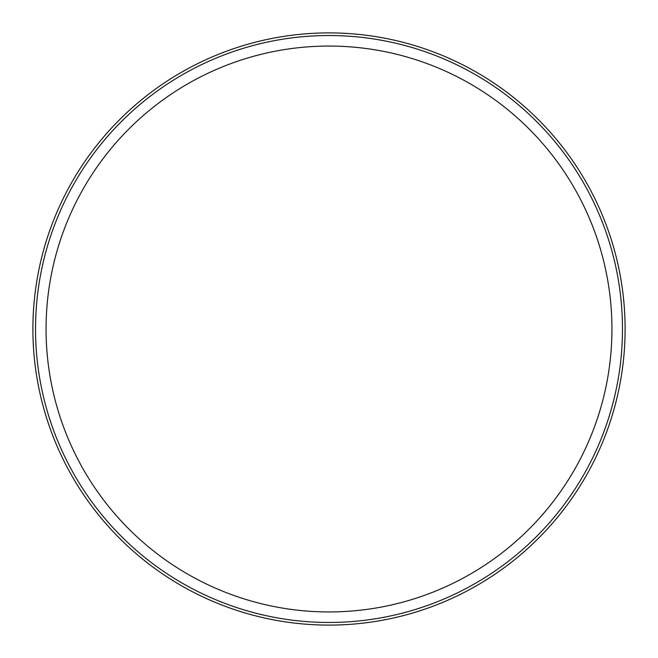 <?xml version="1.0" encoding="UTF-8"?>
<svg xmlns="http://www.w3.org/2000/svg" width="658" height="658" viewBox="0 0 658 658"><rect width="100%" height="100%" fill="white"/><g stroke="black" fill="none" stroke-linecap="round" stroke-linejoin="round"><path stroke-width="0.99" d="M625.1 329A296.1 296.1 0 0 1 329 625.1A296.1 296.1 0 0 1 32.9 329A296.1 296.1 0 0 1 329 32.9A296.1 296.1 0 0 1 625.1 329M35.532 329A293.468 293.468 0 0 1 329 35.532A293.468 293.468 0 0 1 622.468 329A293.468 293.468 0 0 1 329 622.468A293.468 293.468 0 0 1 35.532 329M611.94 329A282.94 282.94 0 0 0 329 46.06A282.94 282.94 0 0 0 46.06 329A282.94 282.94 0 0 0 329 611.94A282.94 282.94 0 0 0 611.94 329"/></g></svg>
